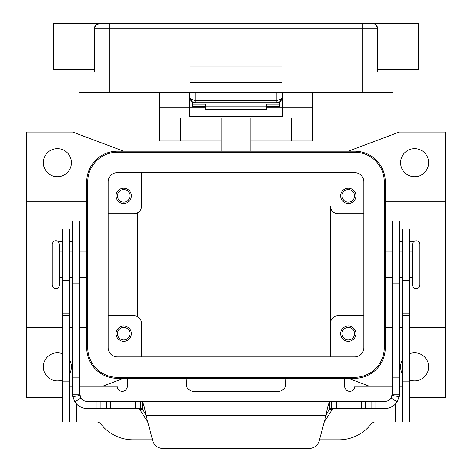 <?xml version="1.0" encoding="UTF-8"?>
<svg xmlns="http://www.w3.org/2000/svg" width="472" height="472" viewBox="0 0 472 472"><rect width="100%" height="100%" fill="white"/><g stroke="black" fill="none" stroke-linecap="round" stroke-linejoin="round"><path stroke-width="0.71" d="M276.828 92.5L276.828 102.707L279.53 101.934L280.439 101.215L281.931 97.604L280.439 99.627L276.828 100.465L195.172 100.465L191.561 99.627L190.068 97.604L191.561 101.215L192.47 101.934L195.172 102.707L195.172 92.5M190.068 92.5L190.068 97.604A5.104 5.104 0 0 0 195.172 102.707L276.828 102.707A5.104 5.104 0 0 0 281.931 97.604L281.931 92.5M362.319 23.6L99.474 23.6A5.104 5.104 0 0 0 95.869 25.093L99.474 23.6A5.104 5.104 0 0 0 96.117 24.863A5.104 5.104 0 0 1 99.474 23.6L109.681 23.6L109.681 28.703L362.319 28.703L362.319 23.6L372.526 23.6A5.104 5.104 0 0 1 376.131 25.093L377.629 28.703L376.131 25.093A5.104 5.104 0 0 0 372.526 23.6A5.104 5.104 0 0 1 375.883 24.863A5.104 5.104 0 0 0 372.526 23.6L418.457 23.6L418.457 69.531L377.629 69.531M94.37 69.531L53.542 69.531L53.542 23.6L99.474 23.6A5.104 5.104 0 0 0 95.869 25.093L94.37 28.703L109.681 28.703L109.681 72.086L79.06 72.086L79.06 92.5L392.94 92.5L392.94 72.086L281.931 72.086M94.37 72.086L94.37 28.703A5.104 5.104 0 0 1 95.869 25.093M377.629 72.086L377.629 28.703A5.104 5.104 0 0 0 376.131 25.093A5.104 5.104 0 0 1 377.629 28.703A5.104 5.104 0 0 0 376.131 25.093A5.104 5.104 0 0 1 377.629 28.703L362.319 28.703L362.319 92.5M190.068 82.293L190.068 66.983L281.931 66.983L281.931 82.293L190.068 82.293M190.068 72.086L109.681 72.086L109.681 92.5M52.268 244.337L52.268 285.165C52.905 287.737 54.097 288.923 55.838 288.74C57.578 288.923 58.77 287.737 59.413 285.165L59.413 244.337C58.77 241.77 57.578 240.578 55.838 240.761C54.097 240.578 52.905 241.77 52.268 244.337M419.732 244.337L419.732 264.751L419.732 244.337C419.519 242.165 418.334 240.974 416.162 240.761C413.991 240.974 412.799 242.165 412.587 244.337L412.587 285.165L412.587 277.512L409.525 277.512M221.197 140.986L159.442 140.986L159.442 118.018L312.558 118.018L312.558 92.5M250.803 140.986L312.558 140.986L312.558 118.018M355.935 333.651A7.658 7.658 0 0 1 348.283 341.309A7.658 7.658 0 0 1 340.625 333.651A7.658 7.658 0 0 1 348.283 325.999A7.658 7.658 0 0 1 355.935 333.651M342.005 333.651A6.278 6.278 0 0 0 348.283 339.928A6.278 6.278 0 0 0 354.56 333.651A6.278 6.278 0 0 0 348.283 327.373A6.278 6.278 0 0 0 342.005 333.651M131.375 195.85A7.658 7.658 0 0 1 123.717 203.509A7.658 7.658 0 0 1 116.065 195.85A7.658 7.658 0 0 1 123.717 188.192A7.658 7.658 0 0 1 131.375 195.85M117.439 195.85A6.278 6.278 0 0 0 123.717 202.128A6.278 6.278 0 0 0 129.995 195.85A6.278 6.278 0 0 0 123.717 189.573A6.278 6.278 0 0 0 117.439 195.85M131.375 333.651A7.658 7.658 0 0 1 123.717 341.309A7.658 7.658 0 0 1 116.065 333.651A7.658 7.658 0 0 1 123.717 325.999A7.658 7.658 0 0 1 131.375 333.651M117.439 333.651A6.278 6.278 0 0 0 123.717 339.928A6.278 6.278 0 0 0 129.995 333.651A6.278 6.278 0 0 0 123.717 327.373A6.278 6.278 0 0 0 117.439 333.651M355.935 195.85A7.658 7.658 0 0 1 348.283 203.509A7.658 7.658 0 0 1 340.625 195.85A7.658 7.658 0 0 1 348.283 188.192A7.658 7.658 0 0 1 355.935 195.85M342.005 195.85A6.278 6.278 0 0 0 348.283 202.128A6.278 6.278 0 0 0 354.56 195.85A6.278 6.278 0 0 0 348.283 189.573A6.278 6.278 0 0 0 342.005 195.85M79.827 251.989L86.258 251.989L86.258 277.512L79.827 277.512M392.173 251.989L385.742 251.989L385.742 277.512L392.173 277.512M428.664 162.675A14.036 14.036 0 0 1 414.628 176.711A14.036 14.036 0 0 1 400.592 162.675A14.036 14.036 0 0 1 414.628 148.639A14.036 14.036 0 0 1 428.664 162.675M409.525 353.752A14.036 14.036 0 0 1 428.664 366.827A14.036 14.036 0 0 1 409.525 379.901M402.38 373.676A14.036 14.036 0 0 1 402.38 359.971M69.62 359.971A14.036 14.036 0 0 1 69.62 373.676M62.475 379.901A14.036 14.036 0 0 1 43.335 366.827A14.036 14.036 0 0 1 62.475 353.752M71.408 162.675A14.036 14.036 0 0 1 57.372 176.711A14.036 14.036 0 0 1 43.335 162.675A14.036 14.036 0 0 1 57.372 148.639A14.036 14.036 0 0 1 71.408 162.675M266.621 106.666L279.383 106.666L279.383 102.023M192.617 102.023L192.617 104.129L205.379 104.129L205.379 109.463L266.621 109.463L266.621 104.129L279.383 104.129M192.617 104.129L192.617 106.666L205.379 106.666M282.698 97.604L281.931 97.604A5.104 5.104 0 0 1 281.837 98.583L281.931 97.604M190.068 97.604L190.163 98.601A5.104 5.104 0 0 1 190.068 97.604L189.302 97.604M79.827 386.22L117.168 386.22A5.104 5.104 0 0 0 122.272 391.323A5.104 5.104 0 0 0 127.375 386.22L127.375 378.373L183.514 378.373M72.682 386.22L69.62 386.22M392.173 386.22L354.832 386.22A5.104 5.104 0 0 1 349.728 391.323A5.104 5.104 0 0 1 344.625 386.22L344.625 378.373L285.932 378.373L285.56 386.025A7.658 7.658 0 0 1 278.273 391.323L193.727 391.323A7.658 7.658 0 0 1 186.44 386.025L186.068 378.373M152.533 439.81L133.11 439.81A40.828 40.828 0 0 1 100.796 423.933A5.104 5.104 0 0 0 96.754 421.944L69.62 421.944L69.62 229.026L62.475 229.026L62.475 280.409L69.62 280.409M62.475 280.409L62.475 421.944L69.62 421.944M402.38 421.944L402.38 229.026L409.525 229.026L409.525 421.944L375.246 421.944A5.104 5.104 0 0 0 371.204 423.933A40.828 40.828 0 0 1 338.89 439.81L319.467 439.81M402.38 386.22L399.318 386.22M62.475 397.448L26.745 397.448L26.745 327.68L62.475 327.68M123.717 151.193L72.682 132.054L26.745 132.054L26.745 327.68M123.717 378.308L102.625 386.22M354.661 378.308L117.339 378.308A30.621 30.621 0 0 1 86.718 347.687L86.718 181.814A30.621 30.621 0 0 1 117.339 151.193L354.661 151.193A30.621 30.621 0 0 1 385.282 181.814L385.282 347.687A30.621 30.621 0 0 1 354.661 378.308M369.375 386.22L348.283 378.308M348.283 151.193L399.318 132.054L445.255 132.054L445.255 397.448L409.525 397.448M330.418 356.873L330.418 323.444L330.418 356.873M363.847 315.786L338.076 315.786A7.658 7.658 0 0 0 330.418 323.444L330.418 206.057A7.658 7.658 0 0 0 338.076 213.716L363.847 213.716M117.339 152.214A29.6 29.6 0 0 0 87.739 181.814L87.739 347.687A29.6 29.6 0 0 0 117.339 377.287L354.661 377.287A29.6 29.6 0 0 0 384.261 347.687L384.261 181.814A29.6 29.6 0 0 0 354.661 152.214L117.339 152.214M108.153 347.687L108.153 181.814A9.186 9.186 0 0 1 117.339 172.628L354.661 172.628A9.186 9.186 0 0 1 363.847 181.814L363.847 347.687A9.186 9.186 0 0 1 354.661 356.873L117.339 356.873A9.186 9.186 0 0 1 108.153 347.687M419.732 264.751L419.732 285.165L419.732 264.751M108.153 213.716L133.924 213.716A7.658 7.658 0 0 0 141.582 206.057L141.582 172.628M108.153 315.786L133.924 315.786A7.658 7.658 0 0 1 141.582 323.444L141.582 356.873M137.753 212.689L137.753 316.812M445.255 327.68L409.525 327.68M402.38 327.68L399.318 327.68M392.173 327.68L385.282 327.68M445.255 201.821L385.282 201.821M26.745 201.821L86.718 201.821M69.62 327.68L72.682 327.68M79.827 327.68L86.718 327.68M159.442 92.5L159.442 107.811L189.302 107.811L189.302 92.5M282.698 92.5L282.698 116.56L189.302 116.56L189.302 107.811L205.379 107.811M159.442 107.811L159.442 118.018M266.621 107.811L312.558 107.811M221.197 118.018L221.197 151.193M250.803 151.193L250.803 118.018M205.379 106.926L266.621 106.926M329.32 408.504L331.421 408.504L329.32 408.929L325.94 415.649C327.067 409.189 328.193 404.705 329.32 402.203L331.421 401.359L385.028 401.359A7.145 7.145 0 0 0 391.076 398.026L392.173 394.214L392.173 221.061L399.318 221.061L399.318 394.214L399.106 396.681L397.117 401.831A14.29 14.29 0 0 1 385.028 408.504L331.379 408.504M79.827 232.383L79.827 221.061L72.682 221.061L72.682 394.214L79.827 394.214L79.827 232.383M140.621 408.504L142.68 408.504M79.827 394.214L80.924 398.026L74.883 401.831A14.29 14.29 0 0 0 86.972 408.504L140.579 408.504L140.579 401.359L142.68 402.203C143.807 404.693 144.934 409.171 146.06 415.649L142.68 408.929L140.579 408.504M138.396 408.504L139.6 409.177L147.783 422.08M72.682 241.782L69.62 241.782M331.421 408.504L331.421 401.359L86.972 401.359A7.145 7.145 0 0 1 80.924 398.026M74.883 401.831L72.894 396.681L72.682 394.214M80.293 396.763A7.145 7.145 0 0 1 79.933 395.447L72.894 396.681M162.669 448.4A10.207 10.207 0 0 1 152.81 440.836L146.06 415.649L325.94 415.649L319.19 440.836A10.207 10.207 0 0 1 309.331 448.4L162.669 448.4M58.587 242.053A2.555 2.555 0 0 1 59.732 241.782L62.475 241.782M324.217 422.08L332.4 409.177L333.604 408.504M140.626 401.359L331.373 401.359M309.331 448.4A10.207 10.207 0 0 0 319.19 440.836M392.173 394.214L399.318 394.214M399.106 396.681L392.067 395.447A7.145 7.145 0 0 1 391.902 396.173M402.38 241.782L399.318 241.782M412.268 241.782A2.555 2.555 0 0 1 413.413 242.053A2.555 2.555 0 0 0 412.268 241.782L409.525 241.782M276.828 102.707A5.104 5.104 0 0 0 281.837 98.601M190.163 98.601A5.104 5.104 0 0 0 195.172 102.707M62.475 313.833L69.62 313.833M62.475 315.786L69.62 315.786M62.475 381.116L69.62 381.116M76.765 404.215L76.765 421.944M186.44 386.025L127.375 386.025M395.235 421.944L395.235 404.215M344.625 386.025L285.56 386.025M409.525 280.409L402.38 280.409M409.525 313.833L402.38 313.833M409.525 315.786L402.38 315.786M409.525 381.116L402.38 381.116M180.369 118.018L180.369 140.986M291.631 140.986L291.631 118.018M399.318 243.009L392.173 243.009M72.169 251.989L72.169 241.782M142.68 408.929L142.68 402.203M135.287 408.504L135.287 401.359M97.008 408.504L97.008 401.359M100.919 408.504L100.919 401.359M106.424 408.504L106.424 401.359M110.336 408.504L110.336 401.359M72.682 243.009L79.827 243.009M72.682 377.163L79.827 377.163M72.682 283.837L79.827 283.837M332.4 409.177L329.067 409.177M142.933 409.177L139.6 409.177M329.32 408.929L329.32 402.203M391.076 398.026L397.117 401.831M399.318 377.163L392.173 377.163M399.831 241.782L399.831 251.989M399.318 283.837L392.173 283.837M374.992 408.504L374.992 401.359M371.081 408.504L371.081 401.359M365.576 408.504L365.576 401.359M361.664 408.504L361.664 401.359M336.713 408.504L336.713 401.359M192.47 101.934L190.912 100.412M279.53 101.934L281.088 100.412M419.732 285.165C419.519 287.336 418.334 288.528 416.162 288.74C413.991 288.528 412.799 287.336 412.587 285.165M86.718 272.409L86.258 272.409M62.475 277.512L59.413 277.512M72.682 277.512L69.62 277.512M385.282 257.098L385.742 257.098M409.525 251.989L412.587 251.989M399.318 251.989L402.38 251.989M399.318 277.512L402.38 277.512M385.282 272.409L385.742 272.409M69.62 251.989L72.682 251.989M59.413 251.989L62.475 251.989M86.258 257.098L86.718 257.098"/></g></svg>
